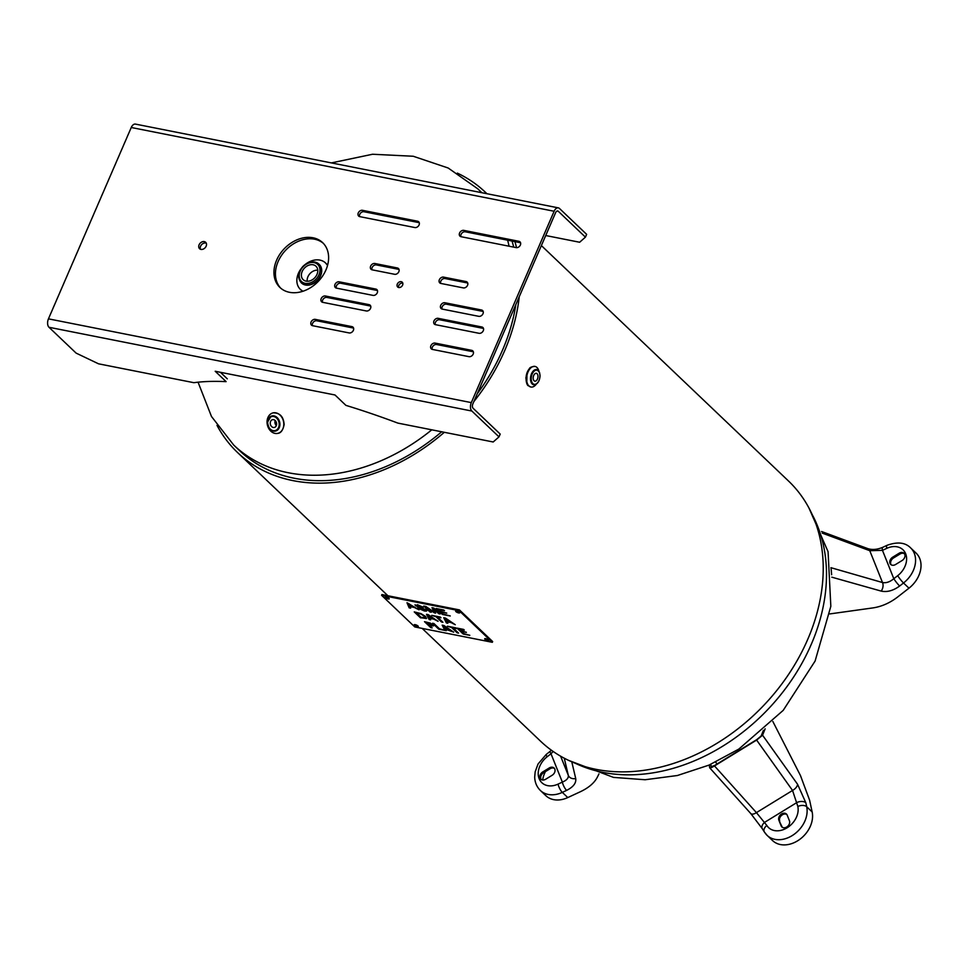 <?xml version="1.0" encoding="UTF-8"?>
<svg xmlns="http://www.w3.org/2000/svg" width="969" height="969" viewBox="0 0 969 969"><rect width="100%" height="100%" fill="white"/><g stroke="black" fill="none" stroke-linecap="round" stroke-linejoin="round"><path stroke-width="1.45" d="M526.761 383.179L527.027 372.702M422.169 628.409L540.593 741.224A179.701 136.847 -46.4 0 0 763.633 705.505A179.701 136.847 -46.4 0 0 788.5 480.999L541.368 245.581M512.032 241.051A176.939 134.739 133.6 0 1 513.727 247.131M515.835 304.593A176.939 134.739 133.6 0 1 477.269 393.717M441.682 431.786A176.939 134.739 133.6 0 1 239.44 450.512L233.723 445.074L211.496 416.5L198.051 382.198M457.332 173.112A179.701 136.847 133.6 0 1 485.433 192.286A179.701 136.847 133.6 0 1 486.898 193.715L485.433 192.286M514.927 241.632A179.701 136.847 133.6 0 1 516.525 247.664M519.239 296.72A179.701 136.847 133.6 0 1 473.853 401.578M444.311 432.307A179.701 136.847 133.6 0 1 237.538 452.511A179.701 136.847 133.6 0 1 217.008 425.367M283.796 424.773A10.502 8.249 77 0 1 277.788 433.361A10.502 8.249 77 0 1 267.383 424.967A10.502 8.249 77 0 1 273.076 412.879A10.502 8.249 77 0 1 283.796 424.773M275.184 420.534A3.985 3.137 -103 0 0 274.917 421.878A3.985 3.137 -103 0 0 276.335 425.548M270.254 422.944A3.985 3.137 77 0 1 272.531 419.686A3.985 3.137 77 0 1 276.48 422.872A3.985 3.137 77 0 1 274.324 427.462A3.985 3.137 77 0 1 270.254 422.944M536.317 384.16A10.502 6.129 -78.8 0 1 530.903 387.031A10.502 6.129 -78.8 0 1 528.941 385.977A10.502 6.129 -78.8 0 1 527.378 373.731A10.502 6.129 -78.8 0 1 534.985 366.415A10.502 6.129 -78.8 0 1 538.897 371.139M537.105 373.731A3.985 2.326 -78.8 0 1 537.698 378.382A3.985 2.326 -78.8 0 1 534.803 381.156A3.985 2.326 -78.8 0 1 533.301 376.796A3.985 2.326 -78.8 0 1 536.354 373.331A3.985 2.326 -78.8 0 1 537.105 373.731M313.132 264.779A9.29 7.074 133.6 0 1 316.173 266.414A9.29 7.074 133.6 0 1 314.707 277.837A9.29 7.074 133.6 0 1 303.37 279.859A9.29 7.074 133.6 0 1 303.067 269.842A9.29 7.074 133.6 0 1 313.132 264.779M317.771 270.194A8.927 6.795 -46.4 0 0 307.221 281.264M305.271 264.416A18.241 13.893 133.6 0 1 319.915 260.104A18.241 13.893 133.6 0 1 325.548 262.962A18.241 13.893 133.6 0 1 327.522 265.518M303.018 291.233A18.241 13.893 133.6 0 1 300.378 289.392A18.241 13.893 133.6 0 1 300.838 269.067M220.435 372.29L227.303 378.843M49.007 327.28A6.347 3.706 -78.8 0 1 48.45 318.849L471.309 402.607A6.347 3.706 101.2 0 0 471.867 411.038L49.007 327.28L76.127 353.116L98.535 363.811L193.873 382.694A276.468 77.98 23.4 0 1 226.104 381.641L215.203 371.26L335.008 394.989L345.909 405.369A276.468 77.98 23.4 0 1 397.859 423.102L493.197 441.985L498.999 436.874L500.198 434.076L473.078 408.24A3.173 1.853 -78.8 0 1 472.799 404.025L555.612 212.671A3.173 1.853 101.2 0 1 557.708 210.976A3.173 1.853 101.2 0 1 558.301 211.29L557.042 211.048M545.717 235.528L579.632 242.25L585.421 237.139L586.633 234.341L559.513 208.505A6.347 3.706 101.2 0 0 558.326 207.863A6.347 3.706 101.2 0 0 554.123 211.254L131.251 127.496A6.347 3.706 -78.8 0 1 135.466 124.105L558.326 207.863M471.867 411.038L498.999 436.874M466.065 281.567A3.597 2.737 133.6 0 1 467.167 282.136A3.597 2.737 133.6 0 1 467.179 285.988A3.597 2.737 133.6 0 1 463.327 287.902L440.859 283.445A3.597 2.737 133.6 0 1 439.756 282.887A3.597 2.737 133.6 0 1 439.744 279.024A3.597 2.737 133.6 0 1 443.596 277.122L466.065 281.567L467.555 282.984L445.086 278.539A3.597 2.737 -46.4 0 0 441.658 279.896A3.597 2.737 -46.4 0 0 440.677 283.408M397.351 267.965A3.597 2.737 133.6 0 1 398.453 268.522A3.597 2.737 133.6 0 1 398.465 272.386A3.597 2.737 133.6 0 1 394.613 274.288L372.144 269.83A3.597 2.737 133.6 0 1 371.042 269.273A3.597 2.737 133.6 0 1 371.03 265.409A3.597 2.737 133.6 0 1 374.882 263.507L397.351 267.965L398.84 269.382L376.372 264.925A3.597 2.737 -46.4 0 0 372.944 266.293A3.597 2.737 -46.4 0 0 371.963 269.794M471.685 350.342A3.597 2.737 133.6 0 1 472.799 350.911A3.597 2.737 133.6 0 1 472.811 354.763A3.597 2.737 133.6 0 1 468.96 356.665L432.392 349.421A3.597 2.737 133.6 0 1 431.29 348.864A3.597 2.737 133.6 0 1 431.278 345A3.597 2.737 133.6 0 1 435.129 343.099L471.685 350.342L473.175 351.759L436.619 344.516A3.597 2.737 -46.4 0 0 433.191 345.885A3.597 2.737 -46.4 0 0 432.21 349.385M351.88 326.614A3.597 2.737 133.6 0 1 352.995 327.171A3.597 2.737 133.6 0 1 352.995 331.035A3.597 2.737 133.6 0 1 349.143 332.936L312.587 325.693A3.597 2.737 133.6 0 1 311.473 325.136A3.597 2.737 133.6 0 1 311.473 321.272A3.597 2.737 133.6 0 1 315.325 319.37L351.88 326.614L353.37 328.031L316.815 320.787A3.597 2.737 -46.4 0 0 313.375 322.156A3.597 2.737 -46.4 0 0 312.406 325.657M481.496 309.995A3.597 2.737 133.6 0 1 482.61 310.564A3.597 2.737 133.6 0 1 482.61 314.416A3.597 2.737 133.6 0 1 478.759 316.33L442.203 309.087A3.597 2.737 133.6 0 1 441.089 308.517A3.597 2.737 133.6 0 1 441.089 304.666A3.597 2.737 133.6 0 1 444.941 302.764L481.496 309.995L482.986 311.412L446.43 304.181A3.597 2.737 -46.4 0 0 443.003 305.538A3.597 2.737 -46.4 0 0 442.021 309.038M375.778 289.065A3.597 2.737 133.6 0 1 376.893 289.622A3.597 2.737 133.6 0 1 376.893 293.486A3.597 2.737 133.6 0 1 373.041 295.388L336.485 288.144A3.597 2.737 133.6 0 1 335.371 287.587A3.597 2.737 133.6 0 1 335.371 283.723A3.597 2.737 133.6 0 1 339.223 281.822L375.778 289.065L377.268 290.482L340.713 283.239A3.597 2.737 -46.4 0 0 337.285 284.595A3.597 2.737 -46.4 0 0 336.304 288.096M481.799 326.977A3.597 2.737 133.6 0 1 482.913 327.534A3.597 2.737 133.6 0 1 482.913 331.398A3.597 2.737 133.6 0 1 479.061 333.3L435.456 324.663A3.597 2.737 133.6 0 1 434.354 324.106A3.597 2.737 133.6 0 1 434.342 320.242A3.597 2.737 133.6 0 1 438.194 318.341L481.799 326.977L483.289 328.394L439.684 319.758A3.597 2.737 -46.4 0 0 436.256 321.114A3.597 2.737 -46.4 0 0 435.275 324.615M369.044 304.641A3.597 2.737 133.6 0 1 370.146 305.199A3.597 2.737 133.6 0 1 370.158 309.063A3.597 2.737 133.6 0 1 366.306 310.964L322.701 302.328A3.597 2.737 133.6 0 1 321.587 301.771A3.597 2.737 133.6 0 1 321.575 297.907A3.597 2.737 133.6 0 1 325.439 296.005L369.044 304.641L370.533 306.059L326.916 297.422A3.597 2.737 -46.4 0 0 323.489 298.779A3.597 2.737 -46.4 0 0 322.507 302.28M518.887 241.293A3.597 2.737 133.6 0 1 519.99 241.85A3.597 2.737 133.6 0 1 520.002 245.714A3.597 2.737 133.6 0 1 516.15 247.616L461.087 236.715A3.597 2.737 133.6 0 1 459.972 236.145A3.597 2.737 133.6 0 1 459.972 232.294A3.597 2.737 133.6 0 1 463.824 230.38L518.887 241.293L520.377 242.71L465.314 231.797A3.597 2.737 -46.4 0 0 461.886 233.166A3.597 2.737 -46.4 0 0 460.905 236.666M417.566 221.223A3.597 2.737 133.6 0 1 418.681 221.78A3.597 2.737 133.6 0 1 418.693 225.644A3.597 2.737 133.6 0 1 414.841 227.545L359.778 216.644A3.597 2.737 133.6 0 1 358.663 216.075A3.597 2.737 133.6 0 1 358.663 212.223A3.597 2.737 133.6 0 1 362.515 210.321L417.566 221.223L419.056 222.64L364.005 211.739A3.597 2.737 -46.4 0 0 360.577 213.095A3.597 2.737 -46.4 0 0 359.596 216.596M585.421 237.139L558.301 211.29M471.309 402.607L554.123 211.254M131.251 127.496L48.45 318.849M276.613 260.164A30.96 23.583 133.6 0 1 322.641 242.638A30.96 23.583 133.6 0 1 318.353 281.313A30.96 23.583 133.6 0 1 279.932 287.466A30.96 23.583 133.6 0 1 276.613 260.164M397.314 284.074A3.319 2.532 133.6 0 1 402.244 282.197A3.319 2.532 133.6 0 1 401.784 286.339A3.319 2.532 133.6 0 1 397.665 286.994A3.319 2.532 133.6 0 1 397.314 284.074M199.093 244.806A4.421 3.367 133.6 0 1 205.67 242.311A4.421 3.367 133.6 0 1 205.053 247.834A4.421 3.367 133.6 0 1 199.566 248.706A4.421 3.367 133.6 0 1 199.093 244.806M323.367 243.364A30.96 23.583 -46.4 0 0 278.103 261.582A30.96 23.583 -46.4 0 0 280.695 288.156M402.789 283.105A3.319 2.532 -46.4 0 0 398.792 285.492A3.319 2.532 -46.4 0 0 398.61 287.502M206.264 243.171A4.421 3.367 -46.4 0 0 200.583 246.235A4.421 3.367 -46.4 0 0 200.45 249.263M895.61 564.491A4.978 3.791 133.6 0 1 890.717 564.442A4.978 3.791 133.6 0 1 892.691 557.187L899.135 553.226A4.978 3.791 133.6 0 1 904.029 553.275A4.978 3.791 133.6 0 1 902.066 560.542L895.61 564.491M904.404 553.723A4.978 3.791 -46.4 0 0 899.971 554.026L893.515 557.974A4.978 3.791 -46.4 0 0 891.177 564.794M822.221 533.107L869.774 550.695L882.468 550.356L886.756 548.357A18.799 14.317 133.6 0 1 905.664 553.771A18.799 14.317 133.6 0 1 897.694 575.683A6.638 0.824 52.1 0 0 903.52 582.987A25.436 19.368 -46.4 0 0 910.666 547.933L916.117 553.129A25.436 19.368 133.6 0 1 908.97 588.183L897.5 597.122C889.821 602.984 881.669 606.57 873.057 607.89L829.73 613.934M897.694 575.683L893.818 578.711C889.917 581.945 886.15 583.217 882.517 582.539L830.93 567.689M831.075 568.016L831.632 574.726M831.79 577.173L881.16 591.09A6.638 4.433 105.8 0 0 882.517 582.539L869.774 550.695A6.638 4.021 -69.7 0 0 867.994 548.684L821.579 531.521M881.16 591.09C887.047 592.386 893.212 590.702 899.644 586.015A6.638 0.824 52.1 0 1 893.818 578.711L882.468 550.356A6.638 1.974 -114.9 0 1 882.783 547.303C877.429 549.58 872.5 550.041 867.994 548.684M549.205 767.981A4.978 3.791 133.6 0 1 554.098 768.029A4.978 3.791 133.6 0 1 552.124 775.285L545.68 779.233A4.978 3.791 133.6 0 1 540.787 779.185A4.978 3.791 133.6 0 1 542.761 771.93L549.205 767.981L550.029 768.768L543.585 772.729A4.978 3.791 -46.4 0 0 541.235 779.548M554.474 768.465A4.978 3.791 -46.4 0 0 550.029 768.768M598.951 773.88L597.425 777.029C594.469 782.819 588.813 787.712 580.467 791.685L567.773 797.572A25.436 19.368 133.6 0 1 545.826 795.658L540.375 790.474A25.436 19.368 -46.4 0 0 562.323 792.376L566.611 790.389C573.333 786.998 576.361 783.049 575.719 778.531L571.892 762.3M545.438 771.59A23.668 18.023 -46.4 0 0 542.664 780.021M564.261 758.194L568.306 775.357A6.638 5.426 -13.3 0 0 575.719 778.531M560.627 756.183L568.306 775.357C568.658 778.059 566.671 780.311 562.359 782.116A6.638 1.974 65.1 0 0 566.611 790.389M553.166 751.459L550.998 753.761L562.359 782.116L558.059 784.115A18.799 14.317 133.6 0 1 539.152 778.688A18.799 14.317 133.6 0 1 547.122 756.789L550.998 753.761A6.638 0.824 -127.9 0 1 550.041 751.496A6.638 0.824 -127.9 0 1 550.053 751.484M778.87 820.198A4.978 3.791 133.6 0 1 780.881 814.481A4.978 3.791 133.6 0 1 786.453 814.045A4.978 3.791 133.6 0 1 787.167 815.111L789.432 820.791A4.978 3.791 133.6 0 1 787.422 826.521A4.978 3.791 133.6 0 1 781.862 826.945A4.978 3.791 133.6 0 1 781.147 825.879L778.87 820.198L781.983 826.666A4.978 3.791 -46.4 0 0 782.322 827.296M786.828 814.493A4.978 3.791 -46.4 0 0 781.426 815.51A4.978 3.791 -46.4 0 0 779.706 820.985M715.606 762.106L717.096 763.972M763.463 730.311L761.113 736.028L756.765 739.626L714.698 765.449L711.137 766.697L710.834 764.299M772.85 721.481L800.479 775.588L809.612 800.212L812.143 811.937A25.436 19.368 133.6 0 1 799.595 839.493A25.436 19.368 133.6 0 1 772.572 840.571L767.121 835.387A25.436 19.368 -46.4 0 0 794.144 834.297A25.436 19.368 -46.4 0 0 806.692 806.741L805.845 802.78L797.56 784.272L762.555 735.205L765.135 728.821M762.555 735.205L756.619 740.074L792.545 790.462A6.638 3.367 -35.5 0 0 797.56 784.272M762.3 828.713L750.757 813.536A6.638 3.234 138.1 0 0 756.426 812.628L792.545 790.462L797.838 806.45A18.799 14.317 133.6 0 1 787.082 827.805A18.799 14.317 133.6 0 1 766.842 825.467L756.426 812.628L714.492 765.934L756.619 740.074M714.492 765.934C711.464 767.739 709.853 768.32 709.647 767.666L709.72 767.836M709.308 764.977L709.647 767.666M766.842 825.467A6.638 4.215 148 0 0 764.335 831.947L762.3 828.701A6.638 4.215 148 0 1 764.82 822.221L796.978 802.477A6.638 3.815 -12.2 0 1 805.845 802.78M463.194 634.029L456.968 628.094L463.582 629.402L464.308 630.104L459.1 629.075L460.808 630.698L466.404 632.357L461.547 631.4L463.86 633.605L469.808 635.337L463.194 634.029L469.65 635.179M461.547 631.4L466.246 632.212M459.1 629.075L464.163 629.959M457.162 628.13L463.243 633.92M457.174 632.83L451.675 627.597L447.399 626.192L455.89 627.876L456.629 628.578L453.08 627.876L458.579 633.108L457.174 632.83L458.422 632.963M453.08 627.876L456.472 628.433M447.593 626.24L451.724 627.488L457.211 632.721M443.85 626.131L445.159 628.602L448.477 629.147L443.899 626.022L448.429 629.256M444.819 630.334L442.179 625.162L443.911 625.502L453.698 632.139L445.486 629.208L446.261 630.674L438.751 629.184L432.525 623.249L433.93 623.527L439.417 628.76L444.819 630.334L442.288 625.187M445.486 629.208L449.568 629.898L453.456 631.982M438.751 629.184L444.723 630.25M444.844 630.274L446.188 630.54M432.731 623.297L438.8 629.075M445.425 618.707L446.733 621.177L450.04 621.723L445.474 618.597L449.991 621.832M446.406 622.97L443.741 617.737L445.474 618.077L455.273 624.714L451.082 622.582L447.048 621.783L447.835 623.249L446.406 622.97L447.763 623.115M447.048 621.783L451.13 622.473L455.018 624.557M443.863 617.762L446.455 622.861M441.525 622.001L436.038 616.768L431.75 615.363L440.253 617.047L440.992 617.75L437.443 617.047L442.93 622.28L441.525 622.001L442.772 622.122M437.443 617.047L440.834 617.592M431.956 615.4L436.086 616.659L441.573 621.892M424.749 617.822L424.228 616.223L420.655 613.874L416.416 612.747L421.164 617.423L425.112 617.471M420.607 613.983L416.367 612.856M424.797 617.713L424.277 616.114L420.655 613.874M426.626 618.222L420.473 617.822L414.248 611.899L420.934 613.595L425.706 616.514L426.154 618.573L426.651 618.174M414.453 611.936L420.522 617.713L426.203 618.464M442.348 614.431L436.123 608.508L443.778 610.022L444.517 610.724L438.267 609.477L440.168 611.294L446.757 613.159L440.895 611.996L443.015 614.007L450.246 615.993L442.348 614.431L450.088 615.848M440.895 611.996L446.6 613.002M438.267 609.477L444.359 610.567M436.329 608.544L442.397 614.322M429.97 611.984L423.744 606.049L425.851 606.473L434.197 612.142L431.968 607.684L433.846 608.048L440.071 613.983L438.727 613.716L433.518 608.75L435.638 613.111L434.378 612.856L426.021 607.2L431.314 612.251L429.97 611.984L431.169 612.105M426.021 607.2L435.578 612.977M433.518 608.75L439.914 613.837M432.077 607.696L434.197 612.142M423.95 606.097L430.018 611.875M422.956 608.653L415.459 605.625L417.469 604.729L423.32 607.284L418.257 605.431L416.755 605.831L417.712 606.449L426.348 609.937C427.341 610.991 426.663 611.33 424.301 610.942L417.687 608.035L423.501 610.228L425.064 609.743L422.993 608.544L425.318 610.143M417.724 607.926L424.349 610.833C426.711 611.221 427.39 610.882 426.396 609.828M426.348 609.937L426.772 610.809M416.791 605.722L418.305 605.322L423.15 607.139M415.083 604.753L415.459 605.625L415.047 604.813M418.317 607.212L422.993 608.544M415.507 605.516L418.366 607.103M413.242 606.739L408.409 603.396L409.645 606.025L413.242 606.739L408.373 603.505M409.148 607.854L406.992 602.73L419.044 609.816L414.344 607.466L409.911 606.594L410.638 608.157L409.148 607.854L410.577 608.023M409.911 606.594L414.393 607.357L418.778 609.646M407.089 602.754L409.197 607.745M428.213 615.303L429.521 617.774L432.828 618.307L428.262 615.194L432.78 618.416M429.194 619.554L426.53 614.334L428.262 614.673L438.061 621.311L433.87 619.167L429.836 618.367L430.624 619.833L429.194 619.554L430.551 619.7M429.836 618.367L433.918 619.058L437.806 621.141M426.651 614.346L429.243 619.445M432.053 625.078L429.957 623.346L426.675 622.51L429.11 624.993L431.944 625.271L431.629 624.508L426.626 622.619M431.992 625.162L431.665 624.399L431.944 625.271M430.321 623.103L433.518 625.913L429.812 625.659L432.138 627.876L430.733 627.597L424.507 621.662L430.321 623.103M424.713 621.698L431.98 627.73M429.812 625.659L433.567 625.804L433.107 624.666M433.058 624.775L433.567 625.804M459.112 610.664L492.325 642.302L414.805 626.943L381.592 595.305L459.112 610.664L459.439 609.913L381.907 594.554L381.592 595.305M418.014 626.01A2.217 0.63 23.4 0 1 418.281 626.543A2.217 0.63 23.4 0 1 416.004 626.24A2.217 0.63 23.4 0 1 414.223 624.787A2.217 0.63 23.4 0 1 415.834 624.835A2.217 0.63 23.4 0 1 418.014 626.01M488.485 639.976A2.217 0.63 23.4 0 1 488.751 640.497A2.217 0.63 23.4 0 1 486.474 640.194A2.217 0.63 23.4 0 1 484.694 638.741A2.217 0.63 23.4 0 1 486.305 638.801A2.217 0.63 23.4 0 1 488.485 639.976M459.427 612.287A2.217 0.63 23.4 0 1 459.694 612.82A2.217 0.63 23.4 0 1 457.416 612.517A2.217 0.63 23.4 0 1 455.636 611.064A2.217 0.63 23.4 0 1 457.247 611.112A2.217 0.63 23.4 0 1 459.427 612.287M388.957 598.333A2.217 0.63 23.4 0 1 389.223 598.854A2.217 0.63 23.4 0 1 386.946 598.551A2.217 0.63 23.4 0 1 385.153 597.098A2.217 0.63 23.4 0 1 386.776 597.158A2.217 0.63 23.4 0 1 388.957 598.333M414.865 624.63A2.217 0.63 -156.6 0 0 417.954 625.962M485.348 638.583A2.217 0.63 -156.6 0 0 488.424 639.915M456.29 610.894A2.217 0.63 -156.6 0 0 459.367 612.238M385.807 596.94A2.217 0.63 -156.6 0 0 388.896 598.273M459.439 609.913L492.652 641.551L492.325 642.302M575.101 763.184A176.939 134.739 -46.4 0 0 767.823 709.502A176.939 134.739 -46.4 0 0 812.095 514.394M431.786 429.824A176.939 134.739 133.6 0 1 233.723 445.062M331.35 162.913L372.532 154.253L413.23 156.251L448.175 168.012L477.814 188.846A176.939 134.739 133.6 0 1 481.629 192.674M507.623 240.179A176.939 134.739 133.6 0 1 509.064 246.211M267.674 422.436A7.219 5.669 77 0 1 276.577 418.039A7.219 5.669 77 0 1 276.032 430.26A7.219 5.669 77 0 1 267.674 422.436M267.529 422.29A7.764 6.105 -103 0 0 274.445 431.205A7.764 6.105 -103 0 0 279.908 424.737A7.764 6.105 -103 0 0 271.005 416.27A7.764 6.105 -103 0 0 267.529 422.29M525.937 378.358A6.517 3.803 -78.8 0 1 525.901 377.644M538.34 370.885A7.219 4.215 -78.8 0 1 537.141 383.227A7.219 4.215 -78.8 0 1 531.278 377.631A7.219 4.215 -78.8 0 1 538.34 370.885M539.745 373.695A7.764 4.53 101.2 0 0 538.158 370.328A7.764 4.53 101.2 0 0 537.129 369.661A7.764 4.53 101.2 0 0 531.206 374.615A7.764 4.53 101.2 0 0 532.235 384.015A7.764 4.53 101.2 0 0 534.125 384.838A7.764 4.53 101.2 0 0 538.074 382.113M314.065 262.611A11.749 8.951 133.6 0 1 315.458 279.738A11.749 8.951 133.6 0 1 299.239 276.528A11.749 8.951 133.6 0 1 314.065 262.611M319.104 264.271A12.851 9.787 133.6 0 1 319.237 264.392L314.804 262.03C310.455 261.388 306.446 262.89 302.788 266.56C297.858 272.519 297.35 277.921 301.238 282.766A12.851 9.787 -46.4 0 0 317.19 280.211A12.851 9.787 -46.4 0 0 318.971 264.149A12.851 9.787 -46.4 0 0 315.01 262.139M319.237 264.392A12.851 9.787 133.6 0 1 319.261 278.212A12.851 9.787 133.6 0 1 305.465 285.019A12.851 9.787 133.6 0 1 301.504 283.009A12.851 9.787 133.6 0 1 301.371 282.887M325.681 263.083A18.241 13.893 133.6 0 1 325.802 263.217A18.241 13.893 133.6 0 1 327.558 265.385L325.548 262.962M300.378 289.392L302.873 291.281A18.241 13.893 133.6 0 1 300.632 289.634A18.241 13.893 133.6 0 1 300.511 289.513M443.596 277.122L445.086 278.539M374.882 263.507L376.372 264.925M435.129 343.099L436.619 344.516M315.325 319.37L316.815 320.787M444.941 302.764L446.43 304.181M339.223 281.822L340.713 283.239M438.194 318.341L439.684 319.758M325.439 296.005L326.916 297.422M463.824 230.38L465.314 231.797M362.515 210.321L364.005 211.739M892.691 557.187L893.515 557.974M899.135 553.226L899.971 554.026M886.756 548.357A6.638 1.974 -114.9 0 1 887.083 545.305L882.783 547.303M899.644 586.015L903.52 582.987L908.97 588.183M542.761 771.93L543.585 772.729M558.059 784.115A6.638 1.974 65.1 0 0 562.323 792.376L567.773 797.572M547.122 756.789A6.638 0.824 -127.9 0 1 546.153 754.524L538.049 764.02L535.167 771.833L534.694 777.065C534.852 782.395 536.741 786.864 540.375 790.474M781.147 825.879L781.983 826.666M797.838 806.45A6.638 3.815 -12.2 0 1 806.692 806.741L812.143 811.937M764.759 832.48A25.436 19.368 -46.4 0 0 767.121 835.387L764.335 831.947M387.891 595.741L237.538 452.511M568.694 760.411L613.486 777.392L645.112 779.742L677.379 775.515L708.993 765.11L738.826 749.085L783.218 710.35L815.099 661.052L830.833 606.303L828.071 551.688L809.018 508.144M477.814 188.846L481.884 192.722M277.788 433.361C280.853 433.143 282.972 430.224 284.135 424.592C283.554 416.622 279.859 412.721 273.076 412.879M274.445 431.205C272.628 430.2 269.842 433.119 267.456 422.339L271.005 416.27M534.985 366.415C531.642 366.633 529.728 367.445 529.268 368.85C523.635 375.718 526.773 386.147 528.432 385.71L530.903 387.031M537.129 369.661L539.563 372.496L540.06 375.754C539.636 381.144 537.662 384.172 534.125 384.838M910.666 547.933C905.349 542.446 897.488 541.574 887.083 545.305M551.482 750.26L546.153 754.524M709.72 767.848L750.757 813.536"/></g></svg>
